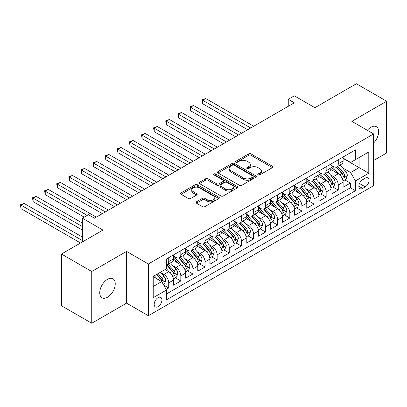<?xml version="1.0" encoding="UTF-8"?>
<svg xmlns="http://www.w3.org/2000/svg" width="407" height="407" viewBox="0 0 407 407"><rect width="100%" height="100%" fill="white"/><g stroke="black" fill="none" stroke-linecap="round" stroke-linejoin="round"><path stroke-width="0.61" d="M258.124 174.924A1.175 0.682 0 0 0 259.788 174.924L272.42 167.628A1.679 0.972 0 0 0 272.914 166.941A1.679 0.972 0 0 0 272.42 166.254L251.022 153.902A1.679 0.972 0 0 0 248.646 153.902L236.014 161.192A1.175 0.682 0 0 0 235.668 161.676A1.175 0.682 0 0 0 236.014 162.154A1.175 0.682 0 0 0 237.678 162.154L239.311 161.213A5.377 3.108 0 0 1 246.922 161.213L248.702 162.24A5.377 3.108 0 0 1 250.28 164.438A5.377 3.108 0 0 1 248.702 166.636L247.069 167.577A1.175 0.682 0 0 0 246.723 168.06A1.175 0.682 0 0 0 247.069 168.539A1.175 0.682 0 0 0 248.733 168.539L250.366 167.592A5.377 3.108 0 0 1 257.977 167.592L259.758 168.625A5.377 3.108 0 0 1 261.335 170.823A5.377 3.108 0 0 1 259.758 173.016L258.124 173.962A1.175 0.682 0 0 0 257.779 174.44A1.175 0.682 0 0 0 258.124 174.924L258.124 173.962M107.489 297.232A10.964 6.329 120 0 0 114.652 287.571A10.964 6.329 120 0 0 112.968 278.79A10.964 6.329 120 0 0 107.489 279.329A10.964 6.329 120 0 0 100.331 288.99A10.964 6.329 120 0 0 102.009 297.776A10.964 6.329 120 0 0 107.489 297.232M373.631 143.005A10.964 6.329 120 0 0 376.389 126.704A10.964 6.329 120 0 0 370.904 127.249A10.964 6.329 120 0 0 367.348 130.301M158.053 306.639A5.479 3.164 120 0 0 161.635 301.806A5.479 3.164 120 0 0 160.796 297.415A5.479 3.164 120 0 0 158.053 297.685A5.479 3.164 120 0 0 154.472 302.518A5.479 3.164 120 0 0 155.311 306.909A5.479 3.164 120 0 0 158.053 306.639M196.459 201.811A1.679 0.972 0 0 0 195.965 202.493A1.679 0.972 0 0 0 196.459 203.179L202.462 206.649A1.679 0.972 0 0 0 204.838 206.649L218.864 198.55A1.679 0.972 0 0 0 219.358 197.863A1.679 0.972 0 0 0 218.864 197.176L197.466 184.824A1.679 0.972 0 0 0 195.09 184.824L181.064 192.923A1.679 0.972 0 0 0 180.571 193.605A1.679 0.972 0 0 0 181.064 194.292L188.314 198.479A1.679 0.972 0 0 0 190.69 198.479L196.693 195.014A1.679 0.972 0 0 0 197.186 194.327A1.679 0.972 0 0 0 196.693 193.64L193.096 191.565A4.497 2.595 0 0 1 191.783 189.728A4.497 2.595 0 0 1 194.556 187.332A4.497 2.595 0 0 1 199.461 187.892L213.548 196.026A4.497 2.595 0 0 1 214.86 197.863A4.497 2.595 0 0 1 212.088 200.259A4.497 2.595 0 0 1 207.183 199.7L204.838 198.341A1.679 0.972 0 0 0 202.462 198.341L196.459 201.811L196.459 203.179M373.631 160.495L386.65 152.981L386.65 101.236L356.374 83.756L314.891 107.707L294.302 95.818L288.248 99.313L294.302 102.813L94.47 218.183L88.416 214.687L82.356 218.183L82.356 241.956M91.743 271.5L91.743 323.244L126.567 303.139L126.567 251.399L91.743 271.5L61.467 254.019L102.946 230.072L82.356 218.183M126.567 251.399L148.367 263.985L373.631 133.928L373.631 185.668L148.367 315.725L148.367 263.985M386.65 101.236L351.831 121.342L373.631 133.928M239.433 185.302A1.679 0.972 0 0 0 241.809 185.302L255.835 177.203A1.679 0.972 0 0 0 256.329 176.516A1.679 0.972 0 0 0 255.835 175.829L234.437 163.477A1.679 0.972 0 0 0 232.061 163.477L218.035 171.576A1.679 0.972 0 0 0 217.542 172.263A1.679 0.972 0 0 0 218.035 172.95L239.433 185.302M214.403 175.178A1.175 0.682 0 0 1 215.598 175.341L215.598 173.942L237.352 186.503A1.679 0.972 0 0 1 237.846 187.189A1.679 0.972 0 0 1 237.352 187.876L223.321 195.976A1.679 0.972 0 0 1 220.945 195.976L199.547 183.623L205.55 180.179L205.55 178.78L199.547 182.25A1.679 0.972 0 0 0 199.054 182.936A1.679 0.972 0 0 0 199.547 183.623L199.547 182.25M205.55 180.179A1.679 0.972 0 0 1 207.926 180.179L207.926 178.78A1.679 0.972 0 0 0 205.55 178.78M207.926 178.78L216.605 183.791A1.679 0.972 0 0 0 218.986 183.791L222.965 181.491A1.679 0.972 0 0 0 223.458 180.805A1.679 0.972 0 0 0 222.965 180.123L213.929 174.903A1.175 0.682 0 0 1 213.589 174.425A1.175 0.682 0 0 1 214.316 173.794A1.175 0.682 0 0 1 215.598 173.942M91.743 323.244L61.467 305.764L61.467 254.019M166.198 289.418L168.712 287.968L163.685 285.063M160.826 272.715L163.868 274.471A6.853 3.953 60 0 1 168.712 282.865L173.555 280.067L173.555 285.17L180.82 280.972L175.31 277.793M172.934 265.725L175.977 267.48A6.853 3.953 60 0 1 180.82 275.87L185.668 273.072L185.668 278.179L192.933 273.982L187.423 270.803M185.048 258.73L188.09 260.485A6.853 3.953 60 0 1 192.933 268.879L197.777 266.081L197.777 271.184L205.047 266.992L199.532 263.807M197.161 251.74L200.198 253.495A6.853 3.953 60 0 1 205.047 261.884L209.89 259.091L209.89 264.194L217.155 259.997L211.645 256.817M209.269 244.749L212.312 246.505A6.853 3.953 60 0 1 217.155 254.894L221.998 252.096L221.998 257.199L229.268 253.006L223.753 249.822M221.383 237.754L224.42 239.509A6.853 3.953 60 0 1 229.268 247.899L234.111 245.106L234.111 250.208L241.376 246.011L235.867 242.831M233.491 230.764L236.533 232.519A6.853 3.953 60 0 1 241.376 240.908L246.22 238.11L246.22 243.218L253.49 239.021L247.98 235.841M245.604 223.769L248.646 225.524A6.853 3.953 60 0 1 253.49 233.918L258.333 231.12L258.333 236.223L265.598 232.031L260.088 228.846M257.712 216.778L260.755 218.534A6.853 3.953 60 0 1 265.598 226.923L270.446 224.13L270.446 229.233L277.711 225.035L272.202 221.856M269.826 209.783L272.868 211.543A6.853 3.953 60 0 1 277.711 219.933L282.555 217.135L282.555 222.237L289.82 218.045L284.31 214.86M281.939 202.793L284.976 204.548A6.853 3.953 60 0 1 289.82 212.937L294.668 210.144L294.668 215.247L301.933 211.05L296.423 207.87M294.047 195.803L297.09 197.558A6.853 3.953 60 0 1 301.933 205.947L306.776 203.149L306.776 208.257L314.046 204.06L308.531 200.88M306.161 188.807L309.198 190.562A6.853 3.953 60 0 1 314.046 198.957L318.89 196.159L318.89 201.262L326.155 197.069L320.645 193.885M318.269 181.817L321.311 183.572A6.853 3.953 60 0 1 326.155 191.962L330.998 189.169L330.998 194.271L338.268 190.074L338.268 184.971A6.853 3.953 -120 0 0 333.419 176.582L330.382 174.822M332.758 186.894L338.268 190.074M173.555 280.067A6.853 3.953 -120 0 0 168.712 271.673L165.079 269.576M185.668 273.072A6.853 3.953 -120 0 0 180.82 264.682L173.331 260.358M197.777 266.081A6.853 3.953 -120 0 0 192.933 257.692L185.444 253.368M209.89 259.091A6.853 3.953 -120 0 0 205.047 250.697L197.553 246.372M221.998 252.096A6.853 3.953 -120 0 0 217.155 243.707L209.666 239.382M234.111 245.106A6.853 3.953 -120 0 0 229.268 236.711L221.774 232.387M246.22 238.11A6.853 3.953 -120 0 0 241.376 229.721L233.888 225.397M258.333 231.12A6.853 3.953 -120 0 0 253.49 222.731L246.001 218.406M270.446 224.13A6.853 3.953 -120 0 0 265.598 215.735L258.109 211.411M282.555 217.135A6.853 3.953 -120 0 0 277.711 208.745L270.223 204.421M294.668 210.144A6.853 3.953 -120 0 0 289.82 201.75L282.331 197.426M306.776 203.149A6.853 3.953 -120 0 0 301.933 194.76L294.444 190.435M318.89 196.159A6.853 3.953 -120 0 0 314.046 187.769L306.552 183.445M330.998 189.169A6.853 3.953 -120 0 0 326.155 180.774L318.666 176.45M365.272 178.19L362.612 179.726A5.311 3.068 120 0 0 359.142 184.407A5.311 3.068 120 0 0 359.956 188.66A5.311 3.068 120 0 0 362.612 188.395L365.272 186.859A5.311 3.068 120 0 0 368.742 182.178A5.311 3.068 120 0 0 367.928 177.925A5.311 3.068 120 0 0 365.272 178.19M153.21 286.497L161.686 281.603L166.529 289.993L166.529 299.786L355.464 190.705L355.464 180.917L350.62 172.522L342.491 167.832M166.529 289.993L153.21 297.685L153.21 276.429L166.529 268.737L166.529 258.949L355.464 149.868L355.464 159.656L368.788 151.969L368.788 173.224L355.464 180.917M173.555 256.013L175.977 257.412A6.853 3.953 60 0 0 179.401 257.748L184.249 254.955A6.853 3.953 -120 0 0 185.668 251.816L185.668 247.899M185.668 249.018L188.09 250.417A6.853 3.953 60 0 0 191.514 250.758L196.357 247.96A6.853 3.953 -120 0 0 197.777 244.826L197.777 240.908M197.777 242.028L200.198 243.427A6.853 3.953 60 0 0 203.627 243.768L208.47 240.969A6.853 3.953 -120 0 0 209.89 237.83L209.89 233.918M209.89 235.037L212.312 236.431A6.853 3.953 60 0 0 215.735 236.772L220.579 233.974A6.853 3.953 -120 0 0 221.998 230.84L221.998 226.923M221.998 228.042L224.42 229.441A6.853 3.953 60 0 0 227.849 229.782L232.692 226.984A6.853 3.953 -120 0 0 234.111 223.845L234.111 219.933M234.111 221.052L236.533 222.451A6.853 3.953 60 0 0 239.957 222.787L244.805 219.994A6.853 3.953 -120 0 0 246.22 216.855L246.22 212.937M246.22 214.057L248.646 215.456A6.853 3.953 60 0 0 252.07 215.796L256.914 212.998A6.853 3.953 -120 0 0 258.333 209.864L258.333 205.947M258.333 207.066L260.755 208.465A6.853 3.953 60 0 0 264.179 208.806L269.027 206.008A6.853 3.953 -120 0 0 270.446 202.869L270.446 198.957M270.446 200.076L272.868 201.47A6.853 3.953 60 0 0 276.292 201.811L281.135 199.013A6.853 3.953 -120 0 0 282.555 195.879L282.555 191.962M282.555 193.081L284.976 194.48A6.853 3.953 60 0 0 288.405 194.821L293.249 192.023A6.853 3.953 -120 0 0 294.668 188.884L294.668 184.971M294.668 186.091L297.09 187.49A6.853 3.953 60 0 0 300.514 187.825L305.357 185.032A6.853 3.953 -120 0 0 306.776 181.893L306.776 177.976M306.776 179.095L309.198 180.494A6.853 3.953 60 0 0 312.627 180.835L317.47 178.037A6.853 3.953 -120 0 0 318.89 174.903L318.89 170.986M318.89 172.105L321.311 173.504A6.853 3.953 60 0 0 324.735 173.84L329.578 171.047A6.853 3.953 -120 0 0 330.998 167.908L330.998 163.996M166.529 293.91L350.376 187.769L350.376 183.084L343.111 187.276L343.111 182.173A6.853 3.953 -120 0 0 338.268 173.784L330.774 169.46M330.998 165.115L333.419 166.509A6.853 3.953 -120 0 0 336.848 166.85A6.853 3.953 -120 0 0 338.268 163.716L338.268 159.798M336.848 166.85L341.692 164.052A6.853 3.953 -120 0 0 343.111 160.918L343.111 157M168.712 257.692L168.712 261.604A6.853 3.953 60 0 1 167.292 264.743A6.853 3.953 60 0 1 166.529 265.018M167.292 264.743L172.136 261.945A6.853 3.953 -120 0 0 173.555 258.806L173.555 254.894M180.82 250.697L180.82 254.614A6.853 3.953 60 0 1 179.401 257.748M192.933 243.707L192.933 247.619A6.853 3.953 60 0 1 191.514 250.758M205.047 236.711L205.047 240.629A6.853 3.953 60 0 1 203.627 243.768M217.155 229.721L217.155 233.638A6.853 3.953 60 0 1 215.735 236.772M229.268 222.731L229.268 226.643A6.853 3.953 60 0 1 227.849 229.782M241.376 215.735L241.376 219.653A6.853 3.953 60 0 1 239.957 222.787M253.49 208.745L253.49 212.658A6.853 3.953 60 0 1 252.07 215.796M265.598 201.75L265.598 205.667A6.853 3.953 60 0 1 264.179 208.806M277.711 194.76L277.711 198.677A6.853 3.953 60 0 1 276.292 201.811M289.82 187.769L289.82 191.682A6.853 3.953 60 0 1 288.405 194.821M301.933 180.774L301.933 184.692A6.853 3.953 60 0 1 300.514 187.825M314.046 173.784L314.046 177.696A6.853 3.953 60 0 1 312.627 180.835M326.155 166.789L326.155 170.706A6.853 3.953 60 0 1 324.735 173.84M326.155 191.962L326.155 197.069M314.046 198.957L314.046 204.06M301.933 205.947L301.933 211.05M289.82 212.937L289.82 218.045M277.711 219.933L277.711 225.035M265.598 226.923L265.598 232.031M253.49 233.918L253.49 239.021M241.376 240.908L241.376 246.011M229.268 247.899L229.268 253.006M217.155 254.894L217.155 259.997M205.047 261.884L205.047 266.992M192.933 268.879L192.933 273.982M180.82 275.87L180.82 280.972M168.712 282.865L168.712 287.968M161.686 281.603L153.21 276.709M350.62 172.522L359.096 167.628L359.096 157.56L368.788 151.969M343.111 158.399L368.788 173.224M343.111 158.12L350.62 162.454L355.464 159.656M126.567 303.139L148.367 315.725M288.248 99.313L288.248 106.308M344.866 179.899L350.376 183.084M350.376 187.769L355.464 190.705M258.598 175.086L259.758 174.415A5.377 3.108 0 0 0 261.335 172.217L261.335 170.823M250.28 164.438L250.28 165.837A5.377 3.108 0 0 1 248.702 168.03L247.537 168.707M272.42 166.254L272.42 167.628L251.022 155.301A1.679 0.972 0 0 0 248.646 155.301L236.482 162.322M255.815 177.218L234.437 164.876A1.679 0.972 0 0 0 232.061 164.876L218.055 172.96M252.864 176.999A1.175 0.682 0 0 0 253.21 176.516A1.175 0.682 0 0 0 252.864 176.038L234.081 165.191A1.175 0.682 0 0 0 232.417 165.191L230.693 166.188A5.377 3.108 0 0 0 229.116 168.386A5.377 3.108 0 0 0 230.693 170.579L243.534 177.991A5.377 3.108 0 0 0 251.139 177.991L252.864 176.999L252.864 178.398A1.175 0.682 0 0 0 253.21 177.915L253.21 176.516M229.116 168.386L229.116 169.785A5.377 3.108 0 0 0 230.693 171.978L230.693 170.579M252.864 178.398L251.139 179.39A5.377 3.108 0 0 1 243.534 179.39L230.693 171.978M207.926 180.179L216.605 185.19A1.679 0.972 0 0 0 218.986 185.19L222.965 182.891A1.679 0.972 0 0 0 223.458 182.204L223.458 180.805M215.598 175.341L237.327 187.892M225.61 188.99A4.497 2.595 0 0 0 230.515 189.555A4.497 2.595 0 0 0 233.287 187.154A4.497 2.595 0 0 0 231.97 185.317L227.009 182.453A1.679 0.972 0 0 0 224.628 182.453L220.65 184.753A1.679 0.972 0 0 0 220.156 185.439A1.679 0.972 0 0 0 220.65 186.126L225.61 188.99L225.61 190.39A4.497 2.595 0 0 0 230.515 190.954A4.497 2.595 0 0 0 233.287 188.553L233.287 187.154M220.156 185.439L220.156 186.838A1.679 0.972 0 0 0 220.65 187.525L220.65 186.126M225.61 190.39L220.65 187.525M214.86 197.863L214.86 199.262A4.497 2.595 0 0 1 212.088 201.658A4.497 2.595 0 0 1 207.183 201.099L204.838 199.74A1.679 0.972 0 0 0 202.462 199.74L196.479 203.195M191.783 189.728L191.783 191.127A4.497 2.595 0 0 0 193.096 192.964L193.096 191.565M196.673 195.029L193.096 192.964M218.844 198.56L197.466 186.223A1.679 0.972 0 0 0 195.09 186.223L181.084 194.307M343.009 180.973L346.138 179.166L347.349 175.671A4.538 2.62 -120 0 0 345.584 171.408L340.048 165.003M338.939 174.227L332.377 166.626A13.1 7.565 -120 0 0 330.998 165.186M335.343 172.095L331.669 167.842A10.877 6.278 -120 0 0 330.998 167.114M253.729 126.236L205.708 98.509L202.681 100.259L202.681 103.754L247.675 129.731M336.228 167.094L341.829 173.575A4.538 2.62 60 0 1 343.447 176.704L343.778 177.243L344.388 177.157L344.897 175.865A4.538 2.62 -120 0 0 343.279 172.736L337.749 166.331M336.558 166.992L342.572 173.952A2.31 1.333 60 0 1 343.157 174.857L344.897 175.865M202.681 103.754L202.014 99.873L250.702 127.981M202.014 99.873L205.708 98.509M330.896 187.968L334.025 186.162L335.236 182.662A4.538 2.62 -120 0 0 333.47 178.403L327.935 171.993M326.826 181.217L320.263 173.621A13.1 7.565 -120 0 0 318.89 172.181M323.229 179.085L319.556 174.837A10.877 6.278 -120 0 0 318.89 174.104M241.621 133.226L193.6 105.505L190.573 107.25L190.573 110.75L235.561 136.721M324.12 174.089L329.716 180.571A4.538 2.62 60 0 1 331.334 183.694L331.664 184.234L332.28 184.147L332.789 182.855A4.538 2.62 -120 0 0 331.171 179.731L325.636 173.321M324.45 173.982L330.464 180.947A2.31 1.333 60 0 1 331.044 181.853L332.789 182.855M190.573 110.75L189.906 106.868L238.594 134.976M189.906 106.868L193.6 105.505M318.788 194.958L321.917 193.152L323.127 189.657A4.538 2.62 -120 0 0 321.357 185.394L315.827 178.988M314.718 188.212L308.155 180.611A13.1 7.565 -120 0 0 306.776 179.172M311.116 186.08L307.448 181.827A10.877 6.278 -120 0 0 306.776 181.1M229.507 140.222L181.486 112.495L178.459 114.245L178.459 117.74L223.453 143.717M312.006 181.079L317.602 187.561A4.538 2.62 60 0 1 319.225 190.69L319.551 191.224L320.167 191.137L320.675 189.85A4.538 2.62 -120 0 0 319.057 186.721L313.522 180.316M312.337 180.973L318.35 187.937A2.31 1.333 60 0 1 318.935 188.843L320.675 189.85M178.459 117.74L177.793 113.858L226.48 141.967M177.793 113.858L181.486 112.495M306.675 201.948L309.803 200.142L311.014 196.647A4.538 2.62 -120 0 0 309.249 192.384L303.714 185.979M302.604 195.202L296.042 187.607A13.1 7.565 -120 0 0 294.668 186.162M299.008 193.071L295.334 188.823A10.877 6.278 -120 0 0 294.668 188.09M217.399 147.212L169.378 119.49L166.351 121.235L166.351 124.73L211.34 150.707M299.898 188.075L305.494 194.551A4.538 2.62 60 0 1 307.112 197.68L307.443 198.219L308.053 198.133L308.567 196.84A4.538 2.62 -120 0 0 306.949 193.717L301.414 187.306M300.224 187.968L306.242 194.933A2.31 1.333 60 0 1 306.822 195.833L308.567 196.84M166.351 124.73L165.685 120.854L214.367 148.962M165.685 120.854L169.378 119.49M294.566 208.944L297.695 207.138L298.906 203.637A4.538 2.62 -120 0 0 297.135 199.379L291.605 192.969M290.496 202.193L283.933 194.597A13.1 7.565 -120 0 0 282.555 193.157M286.894 200.061L283.226 195.813A10.877 6.278 -120 0 0 282.555 195.08M205.286 154.202L157.265 126.48L154.238 128.23L154.238 131.726L199.232 157.702M287.785 195.065L293.381 201.546A4.538 2.62 60 0 1 294.999 204.67L295.329 205.209L295.945 205.123L296.454 203.831A4.538 2.62 -120 0 0 294.836 200.707L289.301 194.302M288.115 194.958L294.129 201.923A2.31 1.333 60 0 1 294.714 202.828L296.454 203.831M154.238 131.726L153.571 127.844L202.259 155.952M153.571 127.844L157.265 126.48M282.453 215.934L285.582 214.128L286.793 210.633A4.538 2.62 -120 0 0 285.027 206.369L279.492 199.964M278.383 209.188L271.82 201.587A13.1 7.565 -120 0 0 270.446 200.147M274.786 207.056L271.113 202.803A10.877 6.278 -120 0 0 270.446 202.076M193.172 161.197L145.157 133.471L142.129 135.221L142.129 138.716L187.118 164.693M275.676 202.06L281.273 208.537A4.538 2.62 60 0 1 282.89 211.665L283.221 212.205L283.832 212.118L284.345 210.826A4.538 2.62 -120 0 0 282.723 207.697L277.192 201.292M276.002 201.953L282.015 208.913A2.31 1.333 60 0 1 282.6 209.819L284.345 210.826M142.129 138.716L141.463 134.834L190.145 162.942M141.463 134.834L145.157 133.471M270.345 222.929L273.473 221.123L274.684 217.623A4.538 2.62 -120 0 0 272.914 213.365L267.384 206.954M266.275 216.178L259.712 208.582A13.1 7.565 -120 0 0 258.333 207.143M262.673 214.046L259.005 209.798A10.877 6.278 -120 0 0 258.333 209.066M181.064 168.188L133.043 140.466L130.016 142.211L130.016 145.711L175.01 171.683M263.563 209.05L269.159 215.532A4.538 2.62 60 0 1 270.777 218.656L271.108 219.195L271.723 219.108L272.232 217.816A4.538 2.62 -120 0 0 270.614 214.693L265.079 208.282M263.894 208.944L269.907 215.908A2.31 1.333 60 0 1 270.487 216.814L272.232 217.816M130.016 145.711L129.35 141.829L178.037 169.938M129.35 141.829L133.043 140.466M258.231 229.919L261.36 228.113L262.571 224.618A4.538 2.62 -120 0 0 260.806 220.355L255.27 213.95M254.161 223.173L247.598 215.573A13.1 7.565 -120 0 0 246.22 214.133M250.564 221.042L246.891 216.789A10.877 6.278 -120 0 0 246.22 216.061M168.951 175.183L120.935 147.456L117.903 149.206L117.903 152.701L162.897 178.678M251.455 216.041L257.051 222.522A4.538 2.62 60 0 1 258.669 225.651L259 226.185L259.61 226.099L260.119 224.812A4.538 2.62 -120 0 0 258.501 221.683L252.971 215.278M251.78 215.939L257.794 222.899A2.31 1.333 60 0 1 258.379 223.804L260.119 224.812M117.903 152.701L117.236 148.82L165.924 176.928M117.236 148.82L120.935 147.456M246.118 236.91L249.252 235.104L250.463 231.608A4.538 2.62 -120 0 0 248.692 227.345L243.157 220.94M242.048 230.164L235.49 222.568A13.1 7.565 -120 0 0 234.111 221.123M238.451 228.032L234.783 223.784A10.877 6.278 -120 0 0 234.111 223.051M156.843 182.173L108.822 154.451L105.795 156.196L105.795 159.692L150.788 185.668M239.341 223.036L244.938 229.512A4.538 2.62 60 0 1 246.556 232.641L246.886 233.18L247.502 233.094L248.011 231.802A4.538 2.62 -120 0 0 246.393 228.678L240.858 222.268M239.672 222.929L245.686 229.894A2.31 1.333 60 0 1 246.266 230.794L248.011 231.802M105.795 159.692L105.128 155.815L153.815 183.923M105.128 155.815L108.822 154.451M234.01 243.905L237.139 242.099L238.349 238.599A4.538 2.62 -120 0 0 236.584 234.34L231.049 227.93M229.94 237.154L223.377 229.558A13.1 7.565 -120 0 0 221.998 228.118M226.343 235.022L222.67 230.774A10.877 6.278 -120 0 0 221.998 230.041M144.729 189.163L96.708 161.442L93.681 163.192L93.681 166.687L138.675 192.664M227.228 230.026L232.829 236.508A4.538 2.62 60 0 1 234.447 239.631L234.778 240.171L235.388 240.084L235.897 238.797A4.538 2.62 -120 0 0 234.279 235.668L228.749 229.263M227.559 229.919L233.572 236.884A2.31 1.333 60 0 1 234.157 237.79L235.897 238.797M93.681 166.687L93.015 162.805L141.702 190.914M93.015 162.805L96.708 161.442M221.896 250.895L225.025 249.089L226.236 245.594A4.538 2.62 -120 0 0 224.471 241.331L218.935 234.925M217.826 244.149L211.264 236.548A13.1 7.565 -120 0 0 209.89 235.109M214.23 242.017L210.556 237.764A10.877 6.278 -120 0 0 209.89 237.037M132.621 196.159L84.6 168.432L81.573 170.182L81.573 173.677L126.562 199.654M215.12 237.022L220.716 243.498A4.538 2.62 60 0 1 222.334 246.627L222.665 247.166L223.28 247.08L223.789 245.787A4.538 2.62 -120 0 0 222.171 242.658L216.636 236.253M215.451 236.915L221.464 243.874A2.31 1.333 60 0 1 222.044 244.78L223.789 245.787M81.573 173.677L80.907 169.795L129.594 197.904M80.907 169.795L84.6 168.432M209.788 257.89L212.917 256.084L214.128 252.584A4.538 2.62 -120 0 0 212.357 248.326L206.827 241.916M205.718 251.139L199.155 243.544A13.1 7.565 -120 0 0 197.777 242.104M202.116 249.008L198.448 244.76A10.877 6.278 -120 0 0 197.777 244.027M120.508 203.149L72.487 175.427L69.46 177.172L69.46 180.672L114.453 206.644M203.007 244.012L208.603 250.493A4.538 2.62 60 0 1 210.226 253.617L210.551 254.156L211.167 254.07L211.676 252.778A4.538 2.62 -120 0 0 210.058 249.654L204.523 243.244M203.337 243.905L209.351 250.87A2.31 1.333 60 0 1 209.936 251.775L211.676 252.778M69.46 180.672L68.793 176.791L117.481 204.899M68.793 176.791L72.487 175.427M197.675 264.881L200.804 263.075L202.014 259.58A4.538 2.62 -120 0 0 200.249 255.316L194.714 248.911M193.605 258.135L187.042 250.534A13.1 7.565 -120 0 0 185.668 249.094M190.008 256.003L186.335 251.75A10.877 6.278 -120 0 0 185.668 251.022M108.399 210.144L60.378 182.417L57.351 184.168L57.351 187.663L102.34 213.639M190.898 251.002L196.495 257.483A4.538 2.62 60 0 1 198.112 260.612L198.443 261.146L199.054 261.06L199.567 259.773A4.538 2.62 -120 0 0 197.95 256.644L192.414 250.239M191.224 250.9L197.242 257.86A2.31 1.333 60 0 1 197.822 258.766L199.567 259.773M57.351 187.663L56.685 183.781L105.367 211.889M56.685 183.781L60.378 182.417M185.567 271.876L188.695 270.065L189.906 266.57A4.538 2.62 -120 0 0 188.136 262.306L182.606 255.901M181.497 265.125L174.934 257.529A13.1 7.565 -120 0 0 173.555 256.084M177.895 262.993L174.227 258.745A10.877 6.278 -120 0 0 173.555 258.013M96.286 217.135L48.265 189.413L45.238 191.158L45.238 194.653L84.173 217.135M178.785 257.997L184.381 264.474A4.538 2.62 60 0 1 185.999 267.603L186.33 268.142L186.945 268.055L187.454 266.763A4.538 2.62 -120 0 0 185.836 263.639L180.301 257.229M179.116 257.89L185.129 264.855A2.31 1.333 60 0 1 185.714 265.756L187.454 266.763M45.238 194.653L44.572 190.776L87.205 215.384M44.572 190.776L48.265 189.413M173.453 278.866L176.582 277.06L177.793 273.56A4.538 2.62 -120 0 0 176.028 269.302L170.492 262.897M169.383 272.115L166.488 268.762M165.786 269.983L165.313 269.439M82.356 223.077L36.157 196.403L33.125 198.153L33.125 201.648L82.356 230.072M166.677 264.988L172.273 271.469A4.538 2.62 60 0 1 173.891 274.593L174.221 275.132L174.832 275.046L175.346 273.758A4.538 2.62 -120 0 0 173.723 270.63L168.193 264.224M167.002 264.881L173.016 271.845A2.31 1.333 60 0 1 173.601 272.751L175.346 273.758M33.125 201.648L32.463 197.766L82.356 226.577M32.463 197.766L36.157 196.403M163.441 284.646L164.474 284.05L165.685 280.555A4.538 2.62 -120 0 0 163.914 276.292L160.429 272.258M157.178 279.004L154.375 275.758M153.673 276.979L153.21 276.439M82.356 237.062L24.044 203.393L21.016 205.143L21.016 208.638L80.54 243.004M156.675 274.425L160.16 278.459A4.538 2.62 60 0 1 161.777 281.588L162.108 282.127L162.724 282.041L163.232 280.749A4.538 2.62 -120 0 0 161.615 277.62L158.13 273.585M156.96 274.267L160.907 278.836A2.31 1.333 60 0 1 161.487 279.741L163.232 280.749M21.016 208.638L20.35 204.757L82.356 240.557M20.35 204.757L24.044 203.393M163.868 274.471L168.712 271.673M175.977 267.48L180.82 264.682M188.09 260.485L192.933 257.692M200.198 253.495L205.047 250.697M212.312 246.505L217.155 243.707M224.42 239.509L229.268 236.711M236.533 232.519L241.376 229.721M248.646 225.524L253.49 222.731M260.755 218.534L265.598 215.735M272.868 211.543L277.711 208.745M284.976 204.548L289.82 201.75M297.09 197.558L301.933 194.76M309.198 190.562L314.046 187.769M321.311 183.572L326.155 180.774M333.419 176.582L338.268 173.784M338.268 163.716L343.111 160.918M168.712 261.604L173.555 258.806M180.82 254.614L185.668 251.816M192.933 247.619L197.777 244.826M205.047 240.629L209.89 237.83M217.155 233.638L221.998 230.84M229.268 226.643L234.111 223.845M241.376 219.653L246.22 216.855M253.49 212.658L258.333 209.864M265.598 205.667L270.446 202.869M277.711 198.677L282.555 195.879M289.82 191.682L294.668 188.884M301.933 184.692L306.776 181.893M314.046 177.696L318.89 174.903M326.155 170.706L330.998 167.908M338.268 184.971L343.111 182.173M359.467 183.506L365.272 186.859M358.857 186.228L362.612 188.395M259.758 174.415L259.758 173.016M247.069 168.539L247.069 167.577M248.702 168.03L248.702 166.636M236.014 162.154L236.014 161.192M248.646 155.301L248.646 153.902M251.022 155.301L251.022 153.902M218.035 172.95L218.035 171.576M232.061 164.876L232.061 163.477M234.437 164.876L234.437 163.477M255.835 177.203L255.835 175.829M243.534 179.39L243.534 177.991M251.139 179.39L251.139 177.991M216.605 185.19L216.605 183.791M218.986 185.19L218.986 183.791M222.965 182.891L222.965 181.491M237.352 187.876L237.352 186.503M202.462 199.74L202.462 198.341M204.838 199.74L204.838 198.341M207.183 201.099L207.183 199.7M196.693 195.014L196.693 193.64M181.064 194.292L181.064 192.923M195.09 186.223L195.09 184.824M197.466 186.223L197.466 184.824M218.864 198.55L218.864 197.176M342.318 178.648L347.319 175.758M332.377 166.626L333.002 166.27M343.279 172.736L345.584 171.408M339.662 174.827L341.829 173.575M330.204 185.638L335.21 182.748M320.263 173.621L320.889 173.26M331.171 179.731L333.47 178.403M327.554 181.817L329.716 180.571M318.096 192.633L323.097 189.743M308.155 180.611L308.781 180.25M319.057 186.721L321.357 185.394M315.44 188.812L317.602 187.561M305.983 199.623L310.984 196.734M296.042 187.607L296.667 187.245M306.949 193.717L309.249 192.384M303.327 195.803L305.494 194.551M293.874 206.614L298.875 203.729M283.933 194.597L284.554 194.236M294.836 200.707L297.135 199.379M291.219 202.798L293.381 201.546M281.761 213.609L286.762 210.719M271.82 201.587L272.446 201.231M282.723 207.697L285.027 206.369M279.105 209.788L281.273 208.537M269.648 220.599L274.654 217.714M259.712 208.582L260.332 208.221M270.614 214.693L272.914 213.365M266.997 216.778L269.159 215.532M257.539 227.594L262.54 224.705M247.598 215.573L248.224 215.211M258.501 221.683L260.806 220.355M254.884 223.774L257.051 222.522M245.426 234.585L250.432 231.695M235.49 222.568L236.111 222.207M246.393 228.678L248.692 227.345M242.776 230.764L244.938 229.512M233.318 241.575L238.319 238.69M223.377 229.558L224.003 229.197M234.279 235.668L236.584 234.34M230.662 237.759L232.829 236.508M221.205 248.57L226.211 245.68M211.264 236.548L211.889 236.192M222.171 242.658L224.471 241.331M218.554 244.749L220.716 243.498M209.096 255.56L214.097 252.676M199.155 243.544L199.781 243.183M210.058 249.654L212.357 248.326M206.441 251.74L208.603 250.493M196.983 262.556L201.984 259.666M187.042 250.534L187.668 250.173M197.95 256.644L200.249 255.316M194.327 258.735L196.495 257.483M184.875 269.546L189.876 266.656M174.934 257.529L175.554 257.168M185.836 263.639L188.136 262.306M182.219 265.725L184.381 264.474M172.761 276.536L177.762 273.652M173.723 270.63L176.028 269.302M170.106 272.721L172.273 271.469M162.261 282.6L165.654 280.642M161.615 277.62L163.914 276.292M158.201 279.594L160.16 278.459"/></g></svg>
